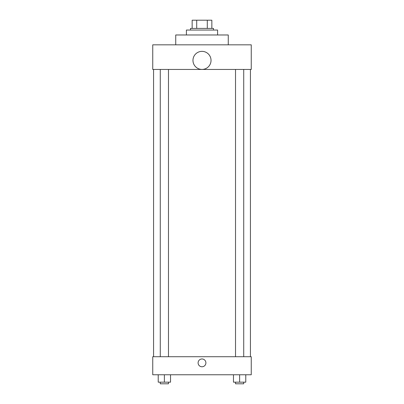<?xml version="1.0" encoding="UTF-8"?>
<svg xmlns="http://www.w3.org/2000/svg" width="404" height="404" viewBox="0 0 404 404"><rect width="100%" height="100%" fill="white"/><g stroke="black" fill="none" stroke-linecap="round" stroke-linejoin="round"><path stroke-width="0.61" d="M196.708 28.406L196.708 20.2L192.153 20.2L192.153 28.406L192.153 20.2M196.708 20.2L211.847 20.2L211.847 28.406M207.292 28.406L207.292 20.2M190.511 30.047L190.511 28.406L213.489 28.406L213.489 30.047M217.594 34.976L217.594 30.047L186.406 30.047L186.406 34.976M228.265 44.824L228.265 34.976L175.735 34.976L175.735 44.824M152.752 44.824L251.248 44.824L251.248 69.448L152.752 69.448L152.752 44.824M192.971 60.393A9.029 9.029 0 0 0 206.515 68.21A9.029 9.029 0 0 0 206.515 52.57A9.029 9.029 0 0 0 192.971 60.393M153.576 356.717L153.576 69.448M235.522 69.448L235.522 356.717M160.272 356.717L160.272 69.448M152.752 356.717L251.248 356.717L251.248 374.771L152.752 374.771L152.752 356.717M202 366.766A3.899 3.899 0 0 1 198.622 360.918A3.899 3.899 0 0 1 205.378 360.918A3.899 3.899 0 0 1 202 366.766M233.467 374.771L233.467 382.159L245.778 382.159L245.778 374.771L245.778 382.159M239.623 382.159L239.623 374.771M243.728 382.159L243.728 383.8L235.522 383.8L235.522 382.159M158.222 374.771L158.222 382.159L170.533 382.159L170.533 374.771L170.533 382.159M164.377 382.159L164.377 374.771M168.478 382.159L168.478 383.8L160.272 383.8L160.272 382.159M250.424 356.717L250.424 69.448M243.728 69.448L243.728 356.717M168.478 356.717L168.478 69.448"/></g></svg>
